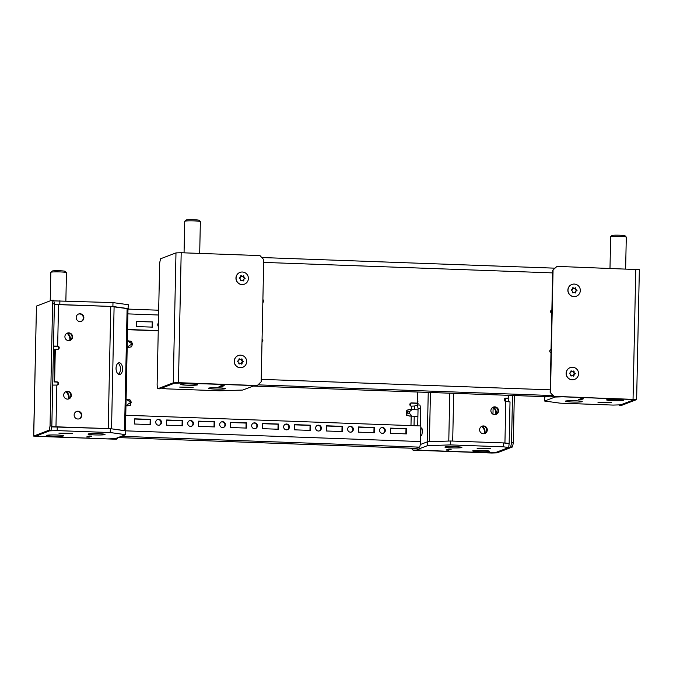 <?xml version="1.0" encoding="UTF-8"?>
<svg xmlns="http://www.w3.org/2000/svg" width="673" height="673" viewBox="0 0 673 673"><rect width="100%" height="100%" fill="white"/><g stroke="black" fill="none" stroke-linecap="round" stroke-linejoin="round"><path stroke-width="1.01" d="M116.05 368.181A5.864 3.272 88.2 0 0 119.516 374.499A5.864 3.272 88.2 0 0 122.595 369.09A5.864 3.272 88.2 0 0 119.138 362.772A5.864 3.272 88.2 0 0 116.05 368.181M118.423 374.205A5.864 3.272 88.2 0 0 120.433 369.157A5.864 3.272 88.2 0 0 118.061 363.134M57.205 385.057A1.632 1.598 -110.9 0 0 56.414 382.028L56.911 381.835A1.632 1.598 -110.9 0 1 57.457 384.99A1.632 1.598 -110.9 0 1 56.843 385.091L52.696 385.074M53.512 346.09L57.659 346.107A1.632 1.598 -110.9 0 1 58.206 349.253A1.632 1.598 -110.9 0 1 57.592 349.354L55.295 349.27L54.614 381.751L56.911 381.835M53.495 346.62L57.163 346.292A1.632 1.598 -110.9 0 1 57.954 349.321M71.355 395.371A3.912 3.828 -110.9 0 1 68.907 398.879A3.912 3.828 -110.9 0 1 63.674 395.085A3.912 3.828 -110.9 0 1 66.122 391.577A3.912 3.828 -110.9 0 1 71.355 395.371M65.87 391.678A3.912 3.828 -110.9 0 1 70.85 395.556A3.912 3.828 -110.9 0 1 68.654 398.971M81.812 415.258A3.912 3.828 -110.9 0 1 79.372 418.766A3.912 3.828 -110.9 0 1 74.139 414.972A3.912 3.828 -110.9 0 1 76.587 411.455A3.912 3.828 -110.9 0 1 81.812 415.258M76.335 411.565A3.912 3.828 -110.9 0 1 81.315 415.443A3.912 3.828 -110.9 0 1 79.12 418.858M83.856 317.799A3.912 3.828 -110.9 0 1 81.416 321.307A3.912 3.828 -110.9 0 1 76.184 317.513A3.912 3.828 -110.9 0 1 78.623 313.997A3.912 3.828 -110.9 0 1 83.856 317.799M78.379 314.106A3.912 3.828 -110.9 0 1 81.155 321.4M72.575 336.895A3.912 3.828 -110.9 0 1 70.135 340.403A3.912 3.828 -110.9 0 1 64.902 336.609A3.912 3.828 -110.9 0 1 67.35 333.101A3.912 3.828 -110.9 0 1 72.575 336.895M67.098 333.202A3.912 3.828 -110.9 0 1 72.078 337.08A3.912 3.828 -110.9 0 1 69.874 340.496M68.503 399.013A7.167 7.016 69.1 0 0 65.735 391.745M69.016 398.778A7.167 7.016 69.1 0 0 66.274 391.577M69.731 340.538A7.167 7.016 69.1 0 0 66.963 333.27M70.244 340.302A7.167 7.016 69.1 0 0 67.502 333.101M51.703 426.665L108.218 428.566L110.776 306.417L127.996 308.714L125.439 430.737M54.378 304.507L110.776 306.417M56.414 382.028L54.109 381.944L54.791 349.464L55.295 349.27M58.946 433.143L72.238 433.412L58.946 433.118M86.699 436.979L89.257 437.071L91.764 436.121L89.206 436.02L86.699 436.954M114.099 306.661L111.541 428.81L125.439 430.863M54.109 381.944L54.614 381.751M53.84 300.865L112.98 302.598L128.392 304.726L127.996 308.747M59.897 300.671L59.813 304.566L112.896 306.493L128.316 308.629M112.98 302.598L112.896 306.493M98.174 433.673A8.471 0.665 1.2 0 1 105.013 434.48A8.471 0.665 1.2 0 1 94.91 434.918A8.471 0.665 1.2 0 1 88.07 434.119A8.471 0.665 1.2 0 1 98.174 433.673M56.852 435.01A8.471 0.665 1.2 0 1 63.691 435.81A8.471 0.665 1.2 0 1 53.588 436.255A8.471 0.665 1.2 0 1 46.748 435.456A8.471 0.665 1.2 0 1 56.852 435.01M51.653 426.892L110.338 428.642L125.758 430.779L125.674 434.674L115.243 438.653L107.596 438.897L41.726 436.499L36.586 435.793L49.524 430.863L57.171 430.611L110.254 432.546L125.674 434.674M89.156 436.02L91.839 436.112L89.307 437.08L86.624 436.987L89.156 436.02M72.314 433.412L58.871 433.143L72.314 433.412M110.338 428.642L110.254 432.546M57.255 426.716L57.171 430.611M509.915 401.966L505.802 401.394A1.632 1.598 -110.9 0 1 505.255 398.248A1.632 1.598 -110.9 0 1 505.869 398.147L508.174 398.231L508.233 395.32M479.613 429.702A3.912 3.828 -110.9 0 1 482.053 426.186A3.912 3.828 -110.9 0 1 487.286 429.98A3.912 3.828 -110.9 0 1 484.838 433.496A3.912 3.828 -110.9 0 1 479.613 429.702M481.809 426.295A3.912 3.828 -110.9 0 1 484.585 433.58M490.895 410.606A3.912 3.828 -110.9 0 1 493.334 407.089A3.912 3.828 -110.9 0 1 498.567 410.883A3.912 3.828 -110.9 0 1 496.119 414.4A3.912 3.828 -110.9 0 1 490.895 410.606M493.09 407.199A3.912 3.828 -110.9 0 1 495.866 414.484M484.434 433.622A7.167 7.016 69.1 0 0 481.666 426.362M484.947 433.387A7.167 7.016 69.1 0 0 482.205 426.194M495.715 414.526A7.167 7.016 69.1 0 0 492.947 407.266M496.228 414.29A7.167 7.016 69.1 0 0 493.486 407.098M422.223 431.553A3.912 0.749 -87.9 0 0 421.609 427.927A3.912 0.749 -87.9 0 0 420.718 432.125A3.912 0.749 -87.9 0 0 421.332 435.751A3.912 0.749 -87.9 0 0 422.223 431.553M508.712 447.537L503.572 446.83L450.489 444.903L427.54 445.644L417.109 449.614L422.249 450.321L488.118 452.719L495.774 452.466L508.712 447.537L509.141 443.465L504.935 442.977L452.693 441.076L453.695 393.343M508.174 398.231L505.869 398.147M508.308 395.329L508.241 398.736A3.912 0.749 -87.9 0 0 508.435 401.554M505.684 398.349L505.684 398.643A3.912 0.749 -87.9 0 0 505.86 401.394M477.207 448.311L490.499 448.605L477.207 448.336M417.697 404.944L417.622 392.031M449.783 393.2L448.782 441.059L429.408 441.681L430.442 392.494M428.238 392.418L427.204 441.9L420.263 444.542L427.616 441.74L450.574 441L503.656 442.927L508.796 443.642M451.188 449.169L448.672 450.128L446.115 450.035L448.63 449.076L451.188 449.177M418.042 401.175L417.428 401.15M455.032 446.636A8.471 0.665 -178.8 0 0 444.929 447.082A8.471 0.665 -178.8 0 0 451.768 447.882A8.471 0.665 -178.8 0 0 461.88 447.436A8.471 0.665 -178.8 0 0 455.032 446.636M482.785 450.481A8.471 0.665 -178.8 0 0 472.682 450.927A8.471 0.665 -178.8 0 0 479.521 451.726A8.471 0.665 -178.8 0 0 489.624 451.28A8.471 0.665 -178.8 0 0 482.785 450.481M448.58 449.076L446.039 450.044L448.731 450.136L451.263 449.169L448.58 449.076M477.123 448.336L490.575 448.605L477.123 448.336M427.54 445.644L427.616 441.74M450.489 444.903L450.574 441M417.109 449.614L417.142 447.991M503.572 446.83L503.656 442.927M179.784 387.084L193.075 387.362L179.784 387.059M221.602 385.57L224.159 385.663L221.644 386.613L219.087 386.521L221.602 385.562M215.242 389.061A8.471 0.665 -178.8 0 0 225.346 388.615A8.471 0.665 -178.8 0 0 218.506 387.816A8.471 0.665 -178.8 0 0 208.403 388.262A8.471 0.665 -178.8 0 0 215.242 389.061M187.489 385.217A8.471 0.665 -178.8 0 0 197.593 384.771A8.471 0.665 -178.8 0 0 190.753 383.972A8.471 0.665 -178.8 0 0 180.65 384.418A8.471 0.665 -178.8 0 0 187.489 385.217M221.703 386.622L224.235 385.654L221.552 385.562L219.011 386.529L221.703 386.596M219.785 390.794L242.743 390.054L253.166 386.083L248.026 385.368L182.156 382.979L174.5 383.223L161.57 388.161L166.702 388.868L219.785 390.794M193.151 387.362L179.708 387.093L193.151 387.362M253.166 386.083L253.183 385.536M598.045 402.277L611.336 402.555L598.045 402.252M578.511 399.577L581.026 398.618L583.584 398.71L581.068 399.669L578.511 399.552M545.004 397.045L545.828 396.691L544.684 397.12L544.608 401.024L555.032 397.045L562.678 396.801L628.557 399.19L633.697 399.905L620.758 404.835L613.103 405.079L560.02 403.152L544.608 401.024M572.109 402.017A8.471 0.665 1.2 0 1 565.27 401.217A8.471 0.665 1.2 0 1 575.373 400.772A8.471 0.665 1.2 0 1 582.212 401.579A8.471 0.665 1.2 0 1 572.109 402.017M613.423 400.687A8.471 0.665 1.2 0 1 606.583 399.888A8.471 0.665 1.2 0 1 616.687 399.442A8.471 0.665 1.2 0 1 623.526 400.242A8.471 0.665 1.2 0 1 613.423 400.687M581.119 399.678L578.435 399.577L580.976 398.618L583.659 398.71L581.119 399.653M597.961 402.286L611.412 402.555L597.961 402.286M555.04 396.506L555.032 397.045M633.705 399.375L633.697 399.905M254.487 428.701A2.936 2.869 69.1 0 0 257.38 425.311A2.936 2.869 69.1 0 0 253.502 423.031A2.936 2.869 69.1 0 0 254.487 428.701M255.336 428.6A2.936 2.869 69.1 0 0 253.258 423.14M286.462 429.862A2.936 2.869 69.1 0 0 289.365 426.472A2.936 2.869 69.1 0 0 285.478 424.192A2.936 2.869 69.1 0 0 286.462 429.862M287.312 429.761A2.936 2.869 69.1 0 0 285.234 424.301M190.535 426.379A2.936 2.869 69.1 0 0 193.429 422.981A2.936 2.869 69.1 0 0 189.55 420.709A2.936 2.869 69.1 0 0 190.535 426.379M191.384 426.278A2.936 2.869 69.1 0 0 189.306 420.818M222.511 427.54A2.936 2.869 69.1 0 0 225.405 424.15A2.936 2.869 69.1 0 0 221.526 421.87A2.936 2.869 69.1 0 0 222.511 427.54M223.36 427.439A2.936 2.869 69.1 0 0 221.282 421.979M318.447 431.023A2.936 2.869 69.1 0 0 321.341 427.633A2.936 2.869 69.1 0 0 317.463 425.353A2.936 2.869 69.1 0 0 318.447 431.023M319.296 430.922A2.936 2.869 69.1 0 0 317.21 425.462M350.423 432.184A2.936 2.869 69.1 0 0 353.317 428.794A2.936 2.869 69.1 0 0 349.438 426.522A2.936 2.869 69.1 0 0 350.423 432.184M351.272 432.083A2.936 2.869 69.1 0 0 349.186 426.623M382.516 427.498A2.936 2.869 -110.9 0 1 383.501 433.16A2.936 2.869 -110.9 0 1 379.622 430.888A2.936 2.869 -110.9 0 1 382.516 427.498M381.17 427.784A2.936 2.869 -110.9 0 1 383.248 433.244M158.559 425.218A2.936 2.869 69.1 0 0 161.453 421.82A2.936 2.869 69.1 0 0 157.575 419.548A2.936 2.869 69.1 0 0 158.559 425.218M159.408 425.117A2.936 2.869 69.1 0 0 157.331 419.658M417.386 404.936L419.944 405.028L420.617 408.637L418.059 408.545L417.386 404.936L414.442 406.055L411.388 406.156A1.632 1.598 -110.9 0 1 410.841 403.009A1.632 1.598 -110.9 0 1 411.455 402.908L410.951 403.102A1.632 1.598 69.1 0 0 410.597 403.127M127.559 329.484L158.256 330.594M152.721 321.946L136.728 321.366L136.619 326.556L152.611 327.137L152.721 321.946L136.728 321.568M158.416 322.964A2.936 2.869 69.1 0 0 158.34 326.531M127.559 329.694L158.256 330.805M152.115 327.12L152.216 322.131M118.069 437.576L415.779 448.386L419.388 447.133L121.376 436.314M411.455 402.908L418.118 403.152M410.951 403.102L418.093 403.354M418.059 408.545L417.697 425.849M420.617 408.637L420.255 425.942M125.767 415.249L420.827 425.959L420.499 441.555A5.216 0.993 92.1 0 1 419.388 447.133M230.511 427.506L246.503 428.087L246.612 422.888L230.62 422.308L230.511 427.506M262.487 428.667L278.479 429.248L278.588 424.049L262.596 423.468L262.487 428.667M166.559 425.176L182.551 425.757L182.652 420.566L166.668 419.986L166.559 425.176M198.535 426.346L214.527 426.926L214.637 421.727L198.644 421.147L198.535 426.346M358.423 432.15L374.407 432.731L374.516 427.532L358.532 426.951L358.423 432.15M294.463 429.828L310.455 430.409L310.564 425.21L294.572 424.629L294.463 429.828M326.447 430.989L342.431 431.57L342.54 426.371L326.556 425.79L326.447 430.989M406.492 428.693L406.383 433.892L390.399 433.311L390.508 428.112L406.492 428.693L405.996 428.886L405.886 433.875M134.583 424.015L150.567 424.596L150.676 419.405L134.693 418.825L134.583 424.015M246.007 428.062L246.108 423.081L230.62 422.518M277.983 429.231L278.084 424.242L262.596 423.679M182.047 425.74L182.156 420.751L166.66 420.196M214.022 426.901L214.132 421.912L198.636 421.357M373.91 432.714L374.02 427.725L358.524 427.162M309.959 430.392L310.06 425.403L294.572 424.84M341.934 431.553L342.035 426.564L326.548 426.001M390.5 428.322L405.996 428.886M150.071 424.579L150.18 419.59L134.684 419.027M150.18 419.59L150.676 419.405M342.035 426.564L342.54 426.371M310.06 425.403L310.564 425.21M374.02 427.725L374.516 427.532M214.132 421.912L214.637 421.727M182.156 420.751L182.652 420.566M278.084 424.242L278.588 424.049M246.108 423.081L246.612 422.888M131.706 341.749L132.404 344.324L131.563 346.763M131.748 341.783L127.323 340.757M129.065 340.832C127.719 340.748 128.198 341.413 130.512 342.835C131.782 343.558 131.765 344.256 130.469 344.938C128.097 346.275 127.584 347.075 128.93 347.327L131.605 346.805M128.93 347.327L131.639 346.738M550.985 352.778A1.632 1.598 -110.9 0 1 551.052 349.598M551.81 313.138A1.632 1.598 -110.9 0 1 551.877 309.967M553.5 396.018L551.28 396.868A5.216 0.993 92.1 0 1 551.195 396.885A5.216 0.993 92.1 0 1 551.12 396.86M550.707 310.901L550.825 311.54L551.852 311.145M550.825 311.54L551.843 311.574M551.044 349.775L550.884 349.767A1.632 1.598 69.1 0 0 550.522 349.792M262.049 339.924A1.632 1.598 -110.9 0 1 262.007 341.876M262.882 300.293A1.632 1.598 -110.9 0 1 262.84 302.236M551.877 310.144L551.709 310.135A1.632 1.598 69.1 0 0 551.355 310.16M262.84 302.471A1.632 1.598 69.1 0 0 262.899 299.645M262.007 342.111A1.632 1.598 69.1 0 0 262.066 339.276M37.587 435.927L37.579 436.373L116.37 439.233L33.65 436.087L36.451 306.08L51.93 300.183L53.722 300.242L54.395 303.86L51.838 426.009L50.997 430.19L49.205 430.123L50.046 425.942L51.838 426.009M33.65 436.087L49.205 430.123M37.579 436.373L35.526 436.087L50.997 430.19M54.395 303.86L52.603 303.792L50.046 425.942M52.603 303.792L51.93 300.183M116.37 439.233L118.103 437.576L416.116 448.378M411.716 448.235L413.02 450.153L491.812 453.022L497.019 452.853L512.49 446.956L510.698 446.889L511.539 442.699L512.523 395.48M413.373 450.027L492.165 452.887L495.227 452.786L510.698 446.889M511.539 442.699L513.331 442.767L514.315 395.547M513.331 442.767L512.49 446.956M410.463 405.819L410.513 403.177M410.118 405.457L410.16 403.514M413.02 450.153L411.22 448.218M178.463 382.676L173.264 382.844L157.785 388.742L159.577 388.809L175.056 382.912L257.254 385.536L178.463 382.676L181.188 252.737L175.981 252.897L160.511 258.802L159.669 262.983L157.112 385.133L157.785 388.742M257.254 385.536L261.174 381.784L263.732 259.635L259.98 255.597L181.188 252.737M556.983 266.382L552.71 270.277L556.983 266.382L639.35 269.663L636.624 399.611L621.07 405.567L619.278 405.508L634.807 399.569L553.904 396.464L550.152 392.426L554.258 396.33L636.624 399.611M619.16 404.885L619.278 405.508M552.71 270.277L550.152 392.426M553.063 270.142L550.506 392.292M129.199 399.627L130.495 400.225L131.193 402.126L130.343 405.239M130.52 400.258L126.095 399.232M127.845 399.308C126.49 399.224 126.978 399.888 129.283 401.31C130.554 402.033 130.537 402.732 129.241 403.413C126.869 404.751 126.364 405.55 127.702 405.802L130.377 405.281M127.702 405.802L130.419 405.213M65.87 300.89L66.459 272.666A7.824 0.614 -178.8 0 0 66.434 272.615L65.214 271.345A6.57 0.522 -178.8 0 0 59.047 270.739A6.57 0.522 -178.8 0 0 52.225 271.017A6.57 0.522 -178.8 0 0 52.115 271.068A6.57 0.522 -178.8 0 0 52.099 271.126M66.434 272.615A7.824 0.614 -178.8 0 0 59.089 271.892A7.824 0.614 -178.8 0 0 50.963 272.22A7.824 0.614 -178.8 0 0 50.845 272.287A7.824 0.614 -178.8 0 0 50.82 272.338L50.223 300.831M406.66 415.317L407.476 412.162L406.77 410.261L406.652 415.317L409.781 416.049C411.708 415.914 411.624 415.098 409.529 413.592L409.571 411.489C411.725 410.236 411.834 409.588 409.916 409.554L406.77 410.261L408.898 409.63M406.702 415.249L409.781 416.049M418.026 409.84L409.916 409.554M245.107 278.378A2.936 2.869 69.1 0 0 245.107 278.269L244.736 277.873A0.976 0.959 -110.9 0 1 243.929 276.384L243.819 275.854A2.936 2.869 69.1 0 0 243.626 275.737L243.113 275.871A0.976 0.959 -110.9 0 1 241.447 275.804L240.942 275.636A2.936 2.869 69.1 0 0 240.749 275.745L240.606 276.267A0.976 0.959 -110.9 0 1 239.748 277.697L239.352 278.058A2.936 2.869 69.1 0 0 239.352 278.286L239.731 278.672A0.976 0.959 -110.9 0 1 240.53 280.161L240.648 280.691A2.936 2.869 69.1 0 0 240.833 280.809L241.346 280.683A0.976 0.959 -110.9 0 1 243.012 280.742L243.517 280.91A2.936 2.869 69.1 0 0 243.71 280.801L243.853 280.279A0.976 0.959 -110.9 0 1 244.711 278.849L245.107 278.487A2.936 2.869 69.1 0 0 245.107 278.378M244.543 278.858L244.602 278.681A2.936 2.869 69.1 0 0 244.602 278.454L244.232 278.067A0.976 0.959 -110.9 0 1 243.433 276.578L243.315 276.048A2.936 2.869 69.1 0 0 243.121 275.93L243.088 275.905M248.396 278.496A6.284 6.15 69.1 0 0 239.992 272.405A6.284 6.15 69.1 0 0 236.063 278.05A6.284 6.15 69.1 0 0 244.467 284.149A6.284 6.15 69.1 0 0 248.396 278.496M240.118 277.638L239.613 277.823A0.976 0.959 -110.9 0 1 239.411 277.882M243.281 280.944L243.348 280.473A0.976 0.959 -110.9 0 1 243.845 279.102L244.341 278.916M239.933 272.422A6.284 6.15 69.1 0 0 235.945 278.092A6.284 6.15 69.1 0 0 244.408 284.166M241.346 280.683L240.909 280.843A0.976 0.959 -110.9 0 1 241.321 280.473L241.817 280.288M242.642 276.267L242.137 276.452A0.976 0.959 -110.9 0 1 240.951 275.997L240.673 275.795M237.611 361.334A2.936 2.869 69.1 0 0 237.611 361.443L237.981 361.838A0.976 0.959 -110.9 0 1 238.789 363.327L238.898 363.857A2.936 2.869 69.1 0 0 239.092 363.975L239.605 363.849A0.976 0.959 -110.9 0 1 241.271 363.908L241.775 364.076A2.936 2.869 69.1 0 0 241.969 363.967L242.112 363.445A0.976 0.959 -110.9 0 1 242.97 362.015L243.365 361.653A2.936 2.869 69.1 0 0 243.365 361.435L242.987 361.039A0.976 0.959 -110.9 0 1 242.187 359.55L242.07 359.02A2.936 2.869 69.1 0 0 241.885 358.902L241.371 359.029A0.976 0.959 -110.9 0 1 239.706 358.97L239.201 358.802A2.936 2.869 69.1 0 0 239.008 358.911L238.865 359.432A0.976 0.959 -110.9 0 1 238.006 360.863L237.611 361.224A2.936 2.869 69.1 0 0 237.611 361.334M234.322 361.216A6.284 6.15 69.1 0 0 242.726 367.315A6.284 6.15 69.1 0 0 246.655 361.662A6.284 6.15 69.1 0 0 238.25 355.563A6.284 6.15 69.1 0 0 234.322 361.216M241.54 364.11L241.607 363.639A0.976 0.959 -110.9 0 1 242.095 362.267L242.6 362.074M242.802 362.024L242.86 361.847A2.936 2.869 69.1 0 0 242.86 361.62L242.49 361.233A0.976 0.959 -110.9 0 1 241.691 359.744L241.573 359.214A2.936 2.869 69.1 0 0 241.38 359.096L241.346 359.071M238.192 355.588A6.284 6.15 69.1 0 0 234.204 361.258A6.284 6.15 69.1 0 0 242.667 367.332M240.9 359.432L240.396 359.618A0.976 0.959 -110.9 0 1 239.209 359.163L238.932 358.961M239.125 363.992A0.976 0.959 -110.9 0 1 239.58 363.639L240.076 363.445M238.377 360.804L237.872 360.989A0.976 0.959 -110.9 0 1 237.67 361.048M199.696 253.401L200.361 221.627A7.824 0.614 -178.8 0 0 200.335 221.577L199.115 220.315A6.57 0.522 -178.8 0 0 192.949 219.709A6.57 0.522 -178.8 0 0 186.127 219.978A6.57 0.522 -178.8 0 0 186.017 220.037A6.57 0.522 -178.8 0 0 186 220.096M200.335 221.577A7.824 0.614 -178.8 0 0 192.991 220.862A7.824 0.614 -178.8 0 0 184.865 221.19A7.824 0.614 -178.8 0 0 184.747 221.257A7.824 0.614 -178.8 0 0 184.722 221.299L184.057 252.838M577.03 290.433A2.936 2.869 69.1 0 0 577.03 290.324L576.652 289.937A0.976 0.959 -110.9 0 1 575.852 288.439L575.735 287.909A2.936 2.869 69.1 0 0 575.55 287.792L575.036 287.926A0.976 0.959 -110.9 0 1 573.371 287.867L572.866 287.691A2.936 2.869 69.1 0 0 572.673 287.8L572.53 288.322A0.976 0.959 -110.9 0 1 571.671 289.752L571.276 290.113A2.936 2.869 69.1 0 0 571.276 290.341L571.646 290.728A0.976 0.959 -110.9 0 1 572.445 292.217L572.563 292.747A2.936 2.869 69.1 0 0 572.757 292.864L573.27 292.738A0.976 0.959 -110.9 0 1 574.927 292.797L575.44 292.965A2.936 2.869 69.1 0 0 575.634 292.856L575.768 292.343A0.976 0.959 -110.9 0 1 576.635 290.904L577.022 290.551A2.936 2.869 69.1 0 0 577.03 290.433M576.467 290.913L576.525 290.736A2.936 2.869 69.1 0 0 576.525 290.517L576.155 290.122A0.976 0.959 -110.9 0 1 575.348 288.633L575.238 288.103A2.936 2.869 69.1 0 0 575.045 287.985L575.011 287.968M580.319 290.551A6.284 6.15 69.1 0 0 571.915 284.46A6.284 6.15 69.1 0 0 567.987 290.105A6.284 6.15 69.1 0 0 576.391 296.204A6.284 6.15 69.1 0 0 580.319 290.551M572.042 289.693L571.537 289.886A0.976 0.959 -110.9 0 1 571.335 289.937M575.205 292.999L575.272 292.528A0.976 0.959 -110.9 0 1 575.76 291.157L576.265 290.972M571.857 284.477A6.284 6.15 69.1 0 0 567.869 290.156A6.284 6.15 69.1 0 0 576.332 296.221M572.79 292.89A0.976 0.959 -110.9 0 1 573.236 292.528L573.741 292.343M574.557 288.322L574.061 288.515A0.976 0.959 -110.9 0 1 572.866 288.052L572.597 287.851M569.535 373.389A2.936 2.869 69.1 0 0 569.535 373.507L569.905 373.894A0.976 0.959 -110.9 0 1 570.704 375.383L570.822 375.913A2.936 2.869 69.1 0 0 571.015 376.03L571.528 375.904A0.976 0.959 -110.9 0 1 573.186 375.963L573.699 376.131A2.936 2.869 69.1 0 0 573.892 376.022L574.027 375.5A0.976 0.959 -110.9 0 1 574.893 374.07L575.28 373.708A2.936 2.869 69.1 0 0 575.289 373.49L574.91 373.094A0.976 0.959 -110.9 0 1 574.111 371.605L573.993 371.075A2.936 2.869 69.1 0 0 573.808 370.958L573.295 371.092A0.976 0.959 -110.9 0 1 571.629 371.025L571.125 370.857A2.936 2.869 69.1 0 0 570.931 370.966L570.788 371.488A0.976 0.959 -110.9 0 1 569.93 372.918L569.535 373.279A2.936 2.869 69.1 0 0 569.535 373.389M566.245 373.271A6.284 6.15 69.1 0 0 574.649 379.37A6.284 6.15 69.1 0 0 578.578 373.717A6.284 6.15 69.1 0 0 570.174 367.626A6.284 6.15 69.1 0 0 566.245 373.271M573.463 376.165L573.531 375.694A0.976 0.959 -110.9 0 1 574.019 374.323L574.523 374.138M574.725 374.079L574.784 373.902A2.936 2.869 69.1 0 0 574.784 373.675L574.405 373.288A0.976 0.959 -110.9 0 1 573.606 371.799L573.489 371.269A2.936 2.869 69.1 0 0 573.303 371.151L573.261 371.126M570.115 367.643A6.284 6.15 69.1 0 0 566.128 373.313A6.284 6.15 69.1 0 0 574.591 379.387M572.816 371.488L572.319 371.673A0.976 0.959 -110.9 0 1 571.125 371.218L570.855 371.016M571.049 376.056A0.976 0.959 -110.9 0 1 571.495 375.694L572 375.509M570.292 372.859L569.795 373.044A0.976 0.959 -110.9 0 1 569.594 373.103M625.629 268.872L626.294 237.098A7.824 0.614 -178.8 0 0 626.269 237.047L625.049 235.786A6.57 0.522 -178.8 0 0 618.882 235.18A6.57 0.522 -178.8 0 0 612.06 235.449A6.57 0.522 -178.8 0 0 611.959 235.508A6.57 0.522 -178.8 0 0 611.934 235.567M626.269 237.047A7.824 0.614 -178.8 0 0 618.924 236.332A7.824 0.614 -178.8 0 0 610.798 236.66A7.824 0.614 -178.8 0 0 610.68 236.728A7.824 0.614 -178.8 0 0 610.655 236.77L609.99 268.308M57.163 346.292L57.659 346.107L58.534 304.524M55.977 426.674L56.843 385.091M124.547 430.611L127.113 308.461M505.802 401.394L504.935 442.977M417.815 404.229L417.798 404.953M505.684 398.643L508.241 398.736M127.887 313.887L158.584 315.006M411.388 406.156L411.312 409.596M411.178 416.107L410.976 425.605M414.442 406.055L414.366 409.706M414.231 416.225L414.03 425.715M420.499 441.555L125.75 430.846M130.469 344.938L132.404 344.324M130.512 342.835L132.421 343.651M551.195 396.885L253.166 386.058L551.28 396.868M257.969 384.855L553.08 395.573M552.659 272.893L263.673 262.403M550.203 389.844L261.225 379.353M36.451 306.08L33.734 436.02M492.973 414.189L493.116 407.392M173.264 382.844L175.981 252.897M635.775 269.242L633.049 399.19M129.241 403.413L131.176 402.799M129.283 401.31L131.193 402.126M409.571 411.489L407.476 412.162M409.529 413.592L407.459 412.835M244.602 278.454L245.107 278.269M243.315 276.048L243.819 275.854M243.348 280.473L243.853 280.279M240.951 275.997L241.447 275.804M243.121 275.93L243.626 275.737M243.433 276.578L243.929 276.384M244.232 278.067L244.736 277.873M244.602 278.681L245.107 278.487M241.691 359.744L242.187 359.55M239.209 359.163L239.706 358.97M241.38 359.096L241.885 358.902M241.573 359.214L242.07 359.02M242.49 361.233L242.987 361.039M242.86 361.62L243.365 361.435M242.86 361.847L243.365 361.653M241.607 363.639L242.112 363.445M239.167 364.009L239.605 363.849M576.525 290.517L577.03 290.324M575.238 288.103L575.735 287.909M575.272 292.528L575.768 292.343M572.832 292.898L573.27 292.738M572.866 288.052L573.371 287.867M575.045 287.985L575.55 287.792M575.348 288.633L575.852 288.439M576.155 290.122L576.652 289.937M576.525 290.736L577.022 290.551M573.606 371.799L574.111 371.605M571.125 371.218L571.629 371.025M573.303 371.151L573.808 370.958M573.489 371.269L573.993 371.075M574.405 373.288L574.91 373.094M574.784 373.675L575.289 373.49M574.784 373.902L575.28 373.708M573.531 375.694L574.027 375.5M571.091 376.064L571.528 375.904M510.016 401.89L509.141 443.465M158.685 310.211L127.988 309.092M131.723 341.749L130.419 341.152M129.224 347.352L127.189 347.276M554.897 268.174L261.78 257.532M127.996 405.827L125.96 405.752M52.115 271.068L50.845 272.287M409.394 416.049L417.891 416.351M186.017 220.037L184.747 221.257M611.959 235.508L610.68 236.728"/></g></svg>
